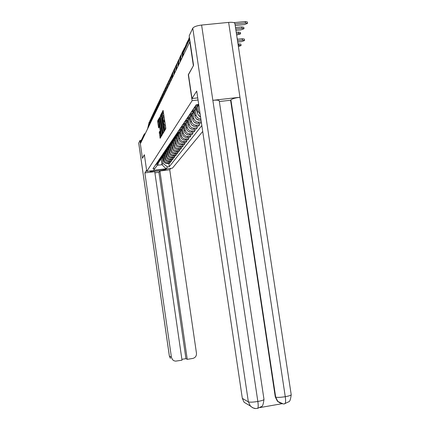 <?xml version="1.0" encoding="UTF-8"?>
<svg xmlns="http://www.w3.org/2000/svg" width="430" height="430" viewBox="0 0 430 430"><rect width="100%" height="100%" fill="white"/><g stroke="black" fill="none" stroke-linecap="round" stroke-linejoin="round"><path stroke-width="0.64" d="M164.502 130.129L164.663 130.645L165.765 128.78L165.738 127.683L163.094 110.408L162.019 112.477L162.04 113.246L163.088 115.788L163.271 121.685L164.523 125.646L164.502 130.129M163.384 111.537L163.013 113.391M164.362 118.234L164.249 121.846M159.256 132.166L160.143 138.288L161.255 136.401L161.223 135.359L158.708 118.857L157.622 120.948L157.659 121.986L158.643 127.968L159.111 127.113L158.605 120.62L159.186 122.502L160.782 135.676L159.724 131.333L159.256 132.166L159.949 132.085M193.527 65.478L188.281 74.723L192.119 100.674L146.77 171.387L144.367 154.714L142.427 158.245L140.341 143.765L190.028 41.452M193.344 65.5L189.78 41.479M162.911 132.494L163.137 133.225L164.325 131.214L164.298 130.134L161.691 113.111L160.535 115.337L160.567 116.417L162.911 132.494L163.62 132.413M162.766 133.848L161.615 135.794L161.395 135.074L159.089 119.244L159.535 117.266L160.696 124.437L160.917 125.151L161.245 124.56L160.202 115.976L162.766 133.848M146.77 171.387L172.419 168.162L202.713 131.44M140.916 142.577L140.75 141.422L141.438 139.987M196.279 104.694L197.133 104.571M198.725 104.571L194.801 106.882M193.736 108.451L196.257 107.591L197.967 105.506M196.623 107.317L194.93 109.618L192.317 110.553M191.296 112.063L193.763 111.225L195.44 109.188M194.145 110.929L192.484 113.171L189.926 114.084M188.942 115.536L191.361 114.719L193.005 112.73M191.764 114.407L190.13 116.594L187.63 117.487M200.197 114.514L198.402 111.381L197.628 106.162M186.679 118.884L189.044 118.083L190.662 116.143M196.575 107.452L197.66 113.907L198.665 115.482L200.525 116.723M189.463 117.761L187.862 119.889L185.411 120.76M200.853 118.927C198.219 118.734 196.596 117.347 195.994 114.762L195.231 109.612M184.497 122.109L188.404 119.427M194.22 110.87L195 116.154C195.698 118.938 197.472 120.303 200.321 120.255L201.036 120.174M187.249 120.986L185.674 123.066L183.277 123.921M201.278 121.803L198.939 122.077C196.118 122.125 194.365 120.776 193.672 118.019L192.919 112.918M182.395 125.221L186.222 122.598M191.957 114.235L192.715 119.363C193.403 122.098 195.145 123.442 197.945 123.394L200.955 123.039L201.38 122.491M185.115 124.103L183.562 126.13L181.213 126.963M199.359 123.227L199.595 124.797L196.607 125.151C193.839 125.2 192.113 123.872 191.436 121.163L190.689 116.116M180.363 128.221L184.126 125.657M189.775 117.471L190.511 122.459C191.183 125.146 192.893 126.463 195.645 126.415L198.612 126.065L199.595 124.797M184.099 129.559L183.046 127.13L181.53 129.091L179.224 129.908M197.069 126.248L197.295 127.764L194.36 128.113C191.635 128.161 189.936 126.855 189.27 124.2L188.544 119.277M178.402 131.118L182.094 128.608M187.663 120.583L188.378 125.453C189.039 128.092 190.726 129.387 193.43 129.339L196.343 128.989L197.295 127.764M181.062 130.01L179.563 131.951L177.305 132.746M194.854 129.167L195.07 130.634L192.183 130.978C189.506 131.026 187.84 129.742 187.184 127.13L186.475 122.324M176.51 133.918L180.132 131.456M185.62 123.577L186.324 128.339C186.969 130.935 188.625 132.209 191.285 132.16L194.156 131.816L195.07 130.634M179.138 132.816L175.445 135.493M192.715 131.988L192.925 133.402L190.087 133.741C187.448 133.794 185.808 132.531 185.163 129.962L184.475 125.259M174.677 136.627L178.24 134.214M183.648 126.463L184.33 131.134C184.97 133.687 186.599 134.939 189.216 134.886L192.038 134.547L192.925 133.402M177.273 135.531L173.65 138.148M190.646 134.714L190.845 136.084L188.055 136.417C185.459 136.471 183.846 135.23 183.212 132.703L182.535 128.081M172.908 139.245L176.407 136.88M181.734 129.247L182.406 133.832C183.035 136.348 184.637 137.578 187.211 137.525L189.985 137.191L190.845 136.084M175.472 138.154L171.914 140.718M188.641 137.353L188.834 138.68L186.088 139.008C183.535 139.062 181.949 137.842 181.326 135.353L180.659 130.806M171.194 141.776L174.634 139.46M179.88 131.929L180.546 136.45C181.164 138.922 182.739 140.132 185.276 140.078L188.007 139.75L188.834 138.68M173.731 140.696L170.232 143.201M186.701 139.906L186.889 141.19L184.185 141.518C181.67 141.567 180.111 140.368 179.498 137.923L178.837 133.434M169.533 144.233L172.914 141.959M178.084 134.515L178.74 138.981C179.348 141.416 180.901 142.604 183.395 142.556L186.082 142.228L186.889 141.19M172.043 143.152L168.598 145.614M184.819 142.384L185.002 143.62L182.341 143.948C179.864 143.996 178.326 142.819 177.724 140.406L177.074 135.966M167.926 146.608L171.253 144.378M176.343 137.009L176.993 141.438C177.59 143.83 179.117 145.001 181.578 144.953L184.223 144.63L185.002 143.62M170.409 145.533L167.023 147.947M183.003 144.776L183.175 145.98L180.552 146.302C178.117 146.35 176.601 145.19 176.01 142.819L175.365 138.406M166.367 148.914L169.64 146.721M174.655 139.433L175.3 143.814C175.886 146.173 177.391 147.329 179.815 147.275L182.422 146.958L183.175 145.98M168.818 147.845L165.491 150.21M181.234 147.103L181.406 148.264L178.821 148.581C176.418 148.635 174.929 147.49 174.344 145.152L173.704 140.76M164.857 151.145L168.076 148.995M173.027 141.835L173.655 146.119C174.236 148.441 175.72 149.581 178.101 149.527L180.67 149.21L181.406 148.264M167.281 150.086L164.007 152.403M179.52 149.355L179.686 150.484L177.138 150.796C174.774 150.849 173.306 149.726 172.731 147.42L172.097 143.099M163.389 153.316L166.56 151.204M171.446 144.157L172.059 148.355C172.634 150.645 174.091 151.763 176.445 151.715L178.977 151.403L179.686 150.484M165.786 152.258L162.561 154.537M177.859 151.537L178.02 152.634L175.51 152.946C173.177 152.999 171.731 151.887 171.161 149.619L170.549 145.399M161.965 155.418L165.088 153.343M169.925 146.506L170.517 150.532C171.075 152.784 172.516 153.886 174.833 153.832L177.327 153.526L178.02 152.634M164.341 154.37L161.164 156.606M176.246 153.66L176.402 154.725L173.924 155.031C171.629 155.085 170.199 153.994 169.64 151.752L169.038 147.619M160.583 157.461L163.658 155.424M168.42 148.576L169.011 152.639C169.565 154.864 170.984 155.95 173.268 155.897L175.73 155.59L176.402 154.725M162.932 156.418L159.804 158.611M174.677 155.725L174.827 156.756L172.387 157.057C170.119 157.111 168.71 156.036 168.162 153.827L167.571 149.774M159.24 159.444L162.266 157.439M166.964 150.683L167.549 154.687C168.098 156.88 169.495 157.95 171.747 157.896L174.177 157.595L174.827 156.756M161.562 158.412L158.487 160.567M173.15 157.724L173.295 158.729L170.893 159.025C168.657 159.078 167.27 158.02 166.727 155.843L166.147 151.86M157.939 161.374L160.917 159.401M165.555 152.72L166.13 156.681C166.668 158.842 168.049 159.895 170.269 159.842L172.666 159.546L173.295 158.729M160.234 160.347L157.203 162.465M171.667 159.67L171.812 160.648L169.436 160.944C167.232 160.997 165.867 159.949 165.33 157.805L164.76 153.886M156.671 163.25L159.605 161.309M164.179 154.692L164.754 158.616C165.281 160.75 166.647 161.787 168.834 161.734L171.194 161.444L171.812 160.648M158.939 162.228L155.956 164.308M170.226 161.562L170.366 162.513L168.023 162.803C165.851 162.857 164.502 161.825 163.975 159.713L163.411 155.843M155.434 165.072L158.331 163.169M162.846 156.606L163.411 160.503C163.932 162.604 165.276 163.631 167.437 163.577L169.769 163.287L170.366 162.513M158.138 163.497L157.299 165.281L161.965 164.701L162.916 163.384L167.523 166.899L169.302 166.673L201.837 125.571M167.523 166.899L166.071 168.759L153.483 170.345L158.208 163.97M198.698 104.388L196.3 104.662L152.967 168.721L154.757 168.495M192.119 100.674L198.042 100.002M161.153 159.121L161.965 164.701L166.071 168.759M162.916 163.384L162.099 157.745M168.823 163.405L169.302 166.673M157.299 165.281L153.483 170.345M165.383 129.425L165.598 126.721M165.066 123.071L164.513 121.819L163.706 121.91M163.83 114.59L163.282 113.359L162.475 113.456M161.578 114.987L161.556 116.842M163.389 129.403L163.787 132.128M161.976 114.224L161.787 114.579M164.029 130.139L161.766 114.584L161.723 118.341L163.142 128.059L163.878 130.397L164.292 130.107M162.255 134.714L161.933 132.483M161.073 126.565L160.863 125.125M161.669 131.145L162.271 133.08L162.191 130.242L161.422 125.802L161.132 127.447L161.669 131.145M158.562 120.744L158.53 121.771M158.982 119.943L158.643 120.588M160.481 135.197L160.777 137.218M237.279 39.232L242.289 38.721L244.358 39.066L244.573 40.468M237.709 42.054L241.477 41.672L244.579 40.506L242.509 40.162L237.5 40.678M233.882 22.661L245.272 21.538L247.325 21.925L247.54 23.317M235.194 25.499L244.444 24.58L247.546 23.36L245.492 22.978L234.968 24.015M187.663 43.414L189.404 37.243M186.942 44.919L189.157 37.797M237.983 43.871L240.875 44.107L241.085 45.489M238.397 46.607L241.09 45.521L238.198 45.29M192 98.529L196.72 91.085L242.326 398.373L248.363 401.867L192.769 28.203L189.189 35.808L193.581 65.382L188.474 74.675L192 98.529L197.73 97.884M192.769 28.203C193.908 26.714 196.854 25.666 201.605 25.053L212.85 100.324C216.801 99.943 218.934 100.136 219.257 100.894L263.988 399.379C263.87 400.024 261.822 400.722 257.844 401.469C258.365 405.275 258.312 407.57 257.688 408.349L257.393 408.398M280.242 403.071L277.441 401.287L275.281 396.922L230.593 100.238L230.91 99.857C232.238 98.755 235.253 97.889 239.962 97.25L228.636 22.392L201.605 25.053M228.636 22.392C232.485 22.097 234.576 22.489 234.904 23.569L291.207 394.675C291.131 395.299 289.154 395.976 285.267 396.696C285.783 400.486 285.692 402.776 284.988 403.56L284.66 403.619M275.281 396.922L275.689 397.121C277.286 397.589 280.478 397.449 285.267 396.696L239.962 97.25L212.85 100.324L257.844 401.469C252.996 402.233 249.835 402.367 248.363 401.867L250.502 406.226L252.861 407.86L255.232 408.457M259.876 407.592L282.327 403.657M247.997 404.598L244.122 402.292L242.326 398.373M230.593 100.238L219.354 101.518M230.91 99.857L275.689 397.121L277.861 401.491L282.784 403.689M150.011 170.979L149.946 171.151C149.769 172.484 165.867 170.334 166.609 168.931L166.641 168.888M146.592 170.173L144.867 172.898L154.73 171.656L182.019 360.195L175.564 361.146L174.032 360.781L172.597 359.76M181.89 359.324L185.943 358.663L158.923 172.339L154.902 172.849M158.923 172.339L159.917 171L169.726 169.764L196.472 353.25C196.601 356.008 195.354 357.738 192.721 358.448L187.249 359.346L159.917 171M170.871 168.356L169.726 169.764M144.867 172.898L171.43 357.319L172.505 359.657M138.723 143.05L169.393 356.137L170.447 358.432L169.361 356.099L138.713 143.131L139.949 140.449L141.293 140.287M185.943 358.663L187.249 359.346M142.513 158.235L144.389 154.864M139.949 140.449L140.411 143.625M235.506 27.552L241.767 26.923L243.794 27.294L244.003 28.665M235.936 30.385L240.977 29.88L244.009 28.702L241.982 28.337L235.721 28.96M185.255 48.44L186.357 43.86L188.464 39.694M184.567 49.88L186.733 42.909M236.231 32.325L238.403 32.105L240.397 32.454L240.601 33.803M236.65 35.072L240.606 33.836L238.612 33.492L236.441 33.712M182.793 55.927L183.046 52.567M183.115 52.143L186.061 44.731M182.132 57.297L182.691 52.401L184.4 47.827M198.251 105.21L199.111 107.183M196.386 107.887L196.768 108.763M195.86 108.72L197.23 111.881M198.897 115.713L200.584 117.127M236.973 37.233L237.328 38.748M237.242 38.979L237.183 38.587M180.573 60.522C180.573 56.523 181.632 52.874 183.75 49.574M179.939 61.839L180.482 57.039L182.159 52.557M182.814 54.868L182.293 56.964M178.439 64.941C178.439 61.038 179.466 57.469 181.53 54.239M177.821 66.215L178.359 61.506L180.003 57.109M180.589 59.544L180.127 61.452M176.381 69.198C176.381 65.382 177.386 61.893 179.396 58.727M175.789 70.423L176.311 65.811L177.923 61.495M178.45 64.043L178.036 65.769M194.032 111.23L194.398 112.079M193.548 112.096L194.844 115.084M196.58 119.062L199.708 120.287M174.397 73.304C174.397 69.574 175.375 66.155 177.332 63.054M173.822 74.487L174.338 69.956L175.918 65.72M176.391 68.375L176.026 69.934M191.748 114.444L192.113 115.278M191.307 115.337L192.538 118.175M194.349 122.292L197.273 123.421M172.484 77.266C172.484 73.611 173.435 70.267 175.349 67.225M171.93 78.405L172.435 73.96L173.983 69.8M174.403 72.557L174.085 73.949M189.592 117.648L189.904 118.368M189.146 118.46L190.318 121.163M192.21 125.415L194.914 126.442M170.635 81.066C170.64 77.497 171.57 74.229 173.43 71.251M170.103 82.189L172.118 73.734M172.489 76.594L172.21 77.83M187.512 120.744L187.776 121.351M187.045 121.459L188.173 124.055M190.146 128.43L192.629 129.36M168.85 84.592L169.554 79.652L171.581 75.137M168.34 85.839L170.312 77.54M170.64 80.491L170.398 81.571M185.497 123.727L185.717 124.243M185.018 124.345L186.104 126.85M188.168 131.344L190.415 132.177M167.13 88.123L167.824 83.302L169.796 78.889M166.63 89.37L168.571 81.211M168.856 84.253L168.651 85.188M183.54 126.597L183.728 127.038M186.26 134.171L188.259 134.891M165.464 91.579L166.141 86.849L168.065 82.517M164.98 92.783L166.888 84.769M167.13 87.892L166.958 88.688M181.643 129.371L181.804 129.742M181.175 129.903L182.164 132.182M184.438 136.907L186.158 137.519M163.851 94.944L164.507 90.289L166.399 86.027M163.384 96.089L165.254 88.204M165.464 91.413L165.4 91.703M179.804 132.042L179.944 132.359M179.364 132.59L180.294 134.724M182.696 139.562L184.099 140.056M162.287 98.212L162.927 93.627L164.781 89.424M161.836 99.287L163.679 91.531M163.851 94.82L163.744 95.347M178.02 134.622L178.144 134.902M177.611 135.187L178.477 137.191M181.046 142.147L182.067 142.497M160.777 101.319L161.4 96.863L163.217 92.713M160.342 102.383L162.148 94.756M175.902 137.691L176.719 139.583M179.595 144.695L179.955 144.819M159.315 104.469L159.912 100.002L161.701 95.901M158.89 105.296L160.669 97.879M174.247 140.115L175.021 141.9M157.896 107.446L158.476 103.039L160.234 98.991M157.482 108.118L159.234 100.91M172.634 142.459L173.371 144.157M156.515 110.295L157.09 105.968L158.81 101.985M156.117 110.919L157.842 103.845M157.896 107.419L157.396 108.473M171.065 144.722L171.769 146.345M155.182 113.058L155.741 108.806L157.428 104.888M154.795 113.665L156.488 106.699M169.538 146.915L170.215 148.468M153.886 115.745L154.434 111.563L156.09 107.71M153.51 116.347L155.176 109.467M168.055 149.038L168.705 150.538M152.623 118.347L153.166 114.235L154.784 110.445M152.258 118.965L153.902 112.155M166.625 151.129L167.238 152.548M151.403 120.878L151.93 116.836L153.521 113.106M151.048 121.513L152.666 114.767M165.238 153.171L165.813 154.504M150.21 123.34L150.731 119.363L152.295 115.692M149.866 123.996L151.462 117.304M163.884 155.149L164.432 156.407M149.054 125.732L151.097 118.207M148.721 126.409L150.29 119.776M162.567 157.068L163.083 158.261M147.931 128.065L149.936 120.647M147.603 128.737L149.151 122.174M168.834 161.734L169.436 160.944M170.269 159.842L170.893 159.025M171.747 157.896L172.387 157.057M173.268 155.897L173.924 155.031M174.833 153.832L175.51 152.946M176.445 151.715L177.138 150.796M178.101 149.527L178.821 148.581M179.815 147.275L180.552 146.302M181.578 144.953L182.341 143.948M183.395 142.556L184.185 141.518M185.276 140.078L186.088 139.008M187.211 137.525L188.055 136.417M189.216 134.886L190.087 133.741M191.285 132.16L192.183 130.978M193.43 129.339L194.36 128.113M195.645 126.415L196.607 125.151M197.945 123.394L198.939 122.077M200.321 120.255L200.934 119.454M167.437 163.577L168.023 162.803M163.411 160.503L163.975 159.713M164.754 158.616L165.33 157.805M156.885 163.223L157.418 162.438M166.13 156.681L166.727 155.843M158.154 161.347L158.702 160.535M167.549 154.687L168.162 153.827M159.465 159.417L160.03 158.584M169.011 152.639L169.64 151.752M160.809 157.434L161.39 156.574M170.517 150.532L171.161 149.619M162.196 155.391L162.793 154.51M172.059 148.355L172.731 147.42M163.62 153.284L164.238 152.376M173.655 146.119L174.344 145.152M165.093 151.118L165.727 150.183M175.3 143.814L176.01 142.819M166.603 148.882L167.259 147.915M176.993 141.438L177.724 140.406M168.168 146.582L168.845 145.582M178.74 138.981L179.498 137.923M169.78 144.2L170.479 143.174M180.546 136.45L181.326 135.353M171.441 141.75L172.161 140.685M182.406 133.832L183.212 132.703M173.161 139.213L173.903 138.116M184.33 131.134L185.163 129.962M174.935 136.595L175.703 135.461M186.324 128.339L187.184 127.13M176.773 133.886L177.569 132.714M188.378 125.453L189.27 124.2M178.67 131.091L179.493 129.876M190.511 122.459L191.436 121.163M180.638 128.188L181.487 126.931M192.715 119.363L193.672 118.019M182.669 125.189L183.551 123.883M195 116.154L195.994 114.762M184.782 122.077L185.696 120.728M197.37 112.827L198.402 111.381M186.964 118.852L187.915 117.449M189.238 115.503L190.221 114.052M191.592 112.031L192.619 110.515M194.043 108.419L195.107 106.844M155.649 165.045L156.165 164.281M189.689 39.178L183.11 53.18M183.347 54.782L183.083 52.981L184.148 50.761M143.835 136.53L143.663 135.332L140.75 141.422M144.582 134.988L143.663 135.332L144.485 133.784L145.087 133.762M165.55 129.016L164.62 129.129M165.426 125.538L164.523 125.646M165.227 124.168L164.325 124.275M164.179 120.808L163.25 120.921M164.319 120.556L163.389 120.669M164.185 117.051L163.287 117.159M163.986 115.686L163.088 115.788M162.948 112.37L162.019 112.477M165.41 129.258L164.48 129.371M161.481 116.31L160.567 116.417M161.449 115.235L160.535 115.337M164.325 130.338L163.884 130.387L164.325 130.344M162.094 134.993L161.395 135.074M159.922 119.148L159.089 119.244M159.772 118.105L159.057 118.185M161.61 125.066L160.917 125.146L161.61 125.071M161.535 124.523L161.245 124.56M159.068 127.189L158.423 127.264M158.536 121.883L157.659 121.986M158.509 120.846L157.622 120.948M160.61 137.493L159.922 137.573M160.1 133.101L159.288 133.198M242.509 40.162L242.289 38.721M245.492 22.978L245.272 21.538M239.053 45.198L238.838 43.785M169.361 356.099L171.43 357.319M241.982 28.337L241.767 26.923M238.612 33.492L238.403 32.105M181.653 58.286L181.057 59.528M179.396 62.957L178.805 64.177M177.225 67.456L176.644 68.65M175.134 71.778L174.564 72.955M173.118 75.943L172.564 77.099M171.183 79.958L170.629 81.093M169.312 83.829L168.77 84.946M167.506 87.564L166.974 88.661M165.765 91.165L165.238 92.246M164.077 94.648L163.567 95.713M162.454 98.019L161.949 99.061M160.879 101.276L160.379 102.302M159.353 104.425L158.863 105.441M156.45 110.429L155.977 111.418M155.069 113.294L154.596 114.267M153.725 116.073L153.263 117.03M152.419 118.771L151.967 119.712M151.156 121.384L150.71 122.313M149.93 123.926L149.484 124.84M148.737 126.393L148.302 127.296M147.576 128.79L147.146 129.683M146.453 131.123L146.028 131.999M145.356 133.391L144.937 134.257M155.875 165.012L156.396 164.244M194.365 108.371L195.43 106.796M191.909 111.983L192.936 110.472M189.544 115.46L190.533 114.004M187.27 118.804L188.222 117.406M185.077 122.034L185.996 120.68M182.965 125.146L183.852 123.84M180.923 128.145L181.777 126.888M178.955 131.042L179.778 129.833M177.052 133.848L177.848 132.671M175.214 136.552L175.983 135.418M173.43 139.175L174.177 138.073M171.71 141.706L172.43 140.642M170.043 144.163L170.742 143.131M168.426 146.539L169.103 145.544M166.861 148.845L167.517 147.877M165.34 151.08L165.98 150.14M163.868 153.247L164.486 152.338M162.438 155.354L163.04 154.467M161.051 157.396L161.632 156.536M159.702 159.379L160.266 158.546M158.391 161.309L158.939 160.503M157.117 163.185L157.649 162.4M183.32 54.836L183.062 53.084M162.766 133.02L162.271 133.08M161.261 135.622L160.782 135.676M159.073 120.567L158.702 120.61M291.207 394.675C290.632 399.454 289.772 401.83 288.632 401.813L284.988 403.56C284.123 404.474 281.747 403.786 277.861 401.491L277.441 401.287M263.988 399.379C263.38 404.205 262.51 406.608 261.359 406.587L257.683 408.349C256.119 408.097 255.243 409.924 250.222 405.92L244.122 402.292"/></g></svg>
